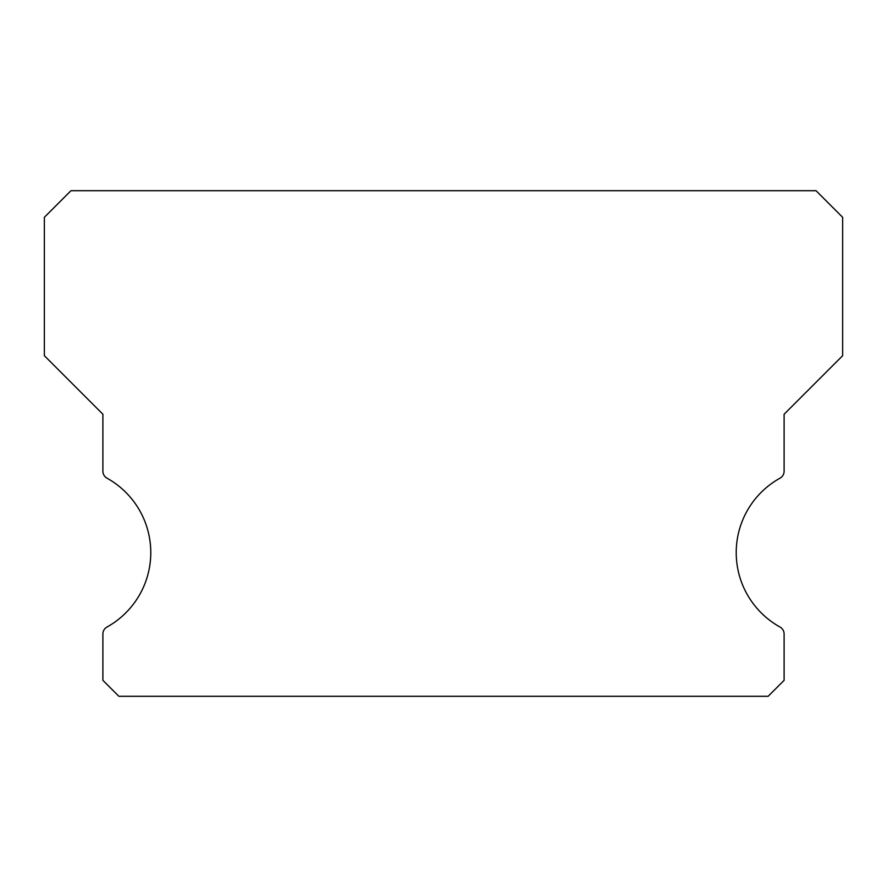 <?xml version="1.0" encoding="UTF-8"?>
<svg xmlns="http://www.w3.org/2000/svg" width="887" height="887" viewBox="0 0 887 887"><rect width="100%" height="100%" fill="white"/><g stroke="black" fill="none" stroke-linecap="round" stroke-linejoin="round"><path stroke-width="1.33" d="M780.006 627.031A85.152 85.152 0 0 1 780.006 478.171A7.983 7.983 0 0 0 784.108 471.185L784.108 414.229L842.65 355.687L842.65 217.315L816.04 190.705L70.96 190.705L44.35 217.315L44.35 355.687L102.892 414.229L102.892 471.185A7.983 7.983 0 0 0 106.994 478.171A85.152 85.152 0 0 1 106.994 627.031A7.983 7.983 0 0 0 102.892 634.017L102.892 680.329L118.858 696.295L768.142 696.295L784.108 680.329L784.108 634.017A7.983 7.983 0 0 0 780.006 627.031"/></g></svg>
